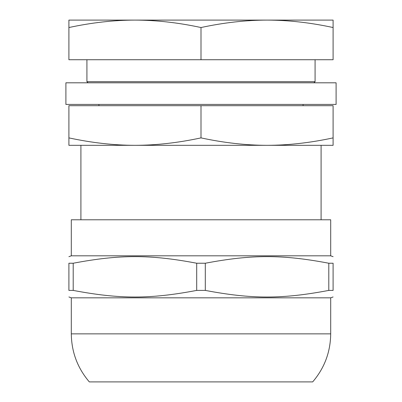 <?xml version="1.0" encoding="UTF-8"?>
<svg xmlns="http://www.w3.org/2000/svg" width="402" height="402" viewBox="0 0 402 402"><rect width="100%" height="100%" fill="white"/><g stroke="black" fill="none" stroke-linecap="round" stroke-linejoin="round"><path stroke-width="0.6" d="M196.488 82.807L336.102 82.807L336.102 104.419L65.898 104.419L65.898 82.807L196.488 82.807M71.305 255.808L330.695 255.808L330.695 219.778L71.305 219.778L71.305 255.808L68.903 256.682M328.796 290.405L333.097 290.405C333.097 299.229 333.097 299.229 333.097 290.405C333.097 299.229 333.097 299.229 333.097 290.405L333.097 263.235C333.097 254.416 333.097 254.416 333.097 263.235C333.097 254.416 333.097 254.416 333.097 263.235L328.796 263.235L328.796 290.405C282.259 299.229 251.838 299.229 205.301 290.405L205.301 263.235C251.838 254.416 282.259 254.416 328.796 263.235M73.204 263.235C119.741 254.416 150.162 254.416 196.699 263.235L196.699 290.405C150.162 299.229 119.741 299.229 73.204 290.405L73.204 263.235L68.903 263.235L68.903 290.405C68.903 299.229 68.903 299.229 68.903 290.405C68.903 299.229 68.903 299.229 68.903 290.405L73.204 290.405M68.903 263.235C68.903 254.416 68.903 254.416 68.903 263.235C68.903 254.416 68.903 254.416 68.903 263.235M205.301 290.405L196.699 290.405M205.301 263.235L196.699 263.235M333.097 296.962L330.695 297.837L71.305 297.837L68.903 296.962M89.319 381.9C77.531 368.056 71.526 352.041 71.305 333.866L330.695 333.866C330.489 352.051 324.484 368.061 312.681 381.9L89.319 381.9M315.083 59.727L315.083 81.676L86.917 81.676L86.917 59.727M68.903 137.886L68.903 105.696L333.097 105.696L333.097 137.886C310.173 142.821 288.154 145.298 267.049 145.323C245.944 145.298 223.924 142.821 201 137.886C178.076 142.821 156.056 145.298 134.951 145.323C113.846 145.298 91.827 142.821 68.903 137.886L68.903 145.323L134.951 145.323L80.913 145.323L80.913 219.778M321.087 219.778L321.087 145.323L267.049 145.323L333.097 145.323L333.097 137.886M201 105.696L201 137.886M267.049 145.323L134.951 145.323M333.097 27.537L333.097 59.727L68.903 59.727L68.903 27.537C91.671 22.623 113.686 20.145 134.951 20.1C156.212 20.145 178.232 22.623 201 27.537C223.768 22.623 245.788 20.145 267.049 20.1C288.314 20.145 310.329 22.623 333.097 27.537L333.097 20.1L267.049 20.1L309.083 20.1M92.917 20.1L134.951 20.1L68.903 20.1L68.903 27.537M201 59.727L201 27.537M134.951 20.1L267.049 20.1M330.695 255.808L333.097 256.682M71.305 297.837L71.305 333.866M330.695 297.837L330.695 333.866M313.957 82.807L315.083 81.676M88.043 82.807L86.917 81.676M98.922 104.419L98.922 105.696M303.078 104.419L303.078 105.696"/></g></svg>
